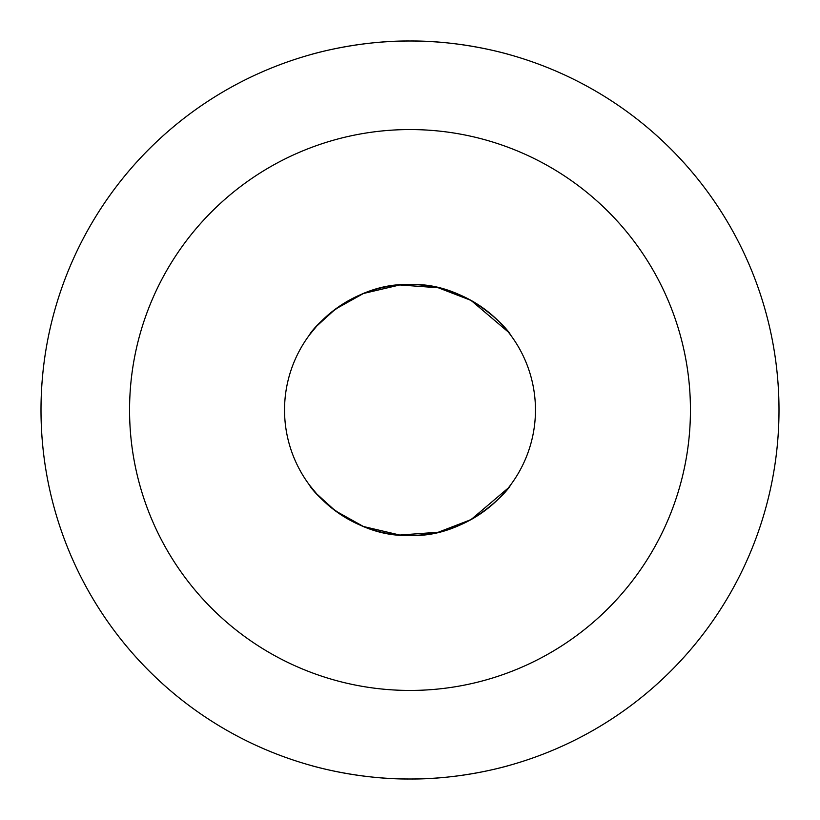 <?xml version="1.0" encoding="UTF-8"?>
<svg xmlns="http://www.w3.org/2000/svg" width="820" height="820" viewBox="0 0 820 820"><rect width="100%" height="100%" fill="white"/><g stroke="black" fill="none" stroke-linecap="round" stroke-linejoin="round"><path stroke-width="1.23" d="M508.246 331.977L471.029 300.386L438.259 287.769L399.77 284.96L363.455 293.488L335.277 309.222L316.756 326.063L309.632 334.724C310.667 330.839 351.831 282.418 409.682 284.54C467.502 282.008 509.507 330.839 510.368 334.724M309.632 54.909C308.494 55.237 356.013 40.539 410.051 41C463.987 40.549 511.547 55.237 510.368 54.909C511.495 55.227 463.905 40.528 409.99 41C356.075 40.539 308.474 55.227 309.632 54.909M510.368 765.091C511.547 764.773 463.864 779.461 410.041 779C356.034 779.461 308.484 764.763 309.632 765.091C308.494 764.763 356.034 779.461 409.979 779C463.843 779.471 511.526 764.773 510.368 765.091M508.246 488.023L471.029 519.613L438.259 532.231L399.77 535.04L363.455 526.512L335.277 510.778L316.756 493.937L309.632 485.276C310.667 489.161 351.831 537.582 409.682 535.46C467.502 537.992 509.507 489.161 510.368 485.276M535.46 410A125.46 125.46 0 0 0 410 284.54A125.46 125.46 0 0 0 284.54 410A125.46 125.46 0 0 0 410 535.46A125.46 125.46 0 0 0 535.46 410M129.56 410A280.44 280.44 0 0 1 410 129.56A280.44 280.44 0 0 1 690.44 410A280.44 280.44 0 0 1 410 690.44A280.44 280.44 0 0 1 129.56 410M779 410A369 369 0 0 1 410 779A369 369 0 0 1 41 410A369 369 0 0 1 410 41A369 369 0 0 1 779 410"/></g></svg>
